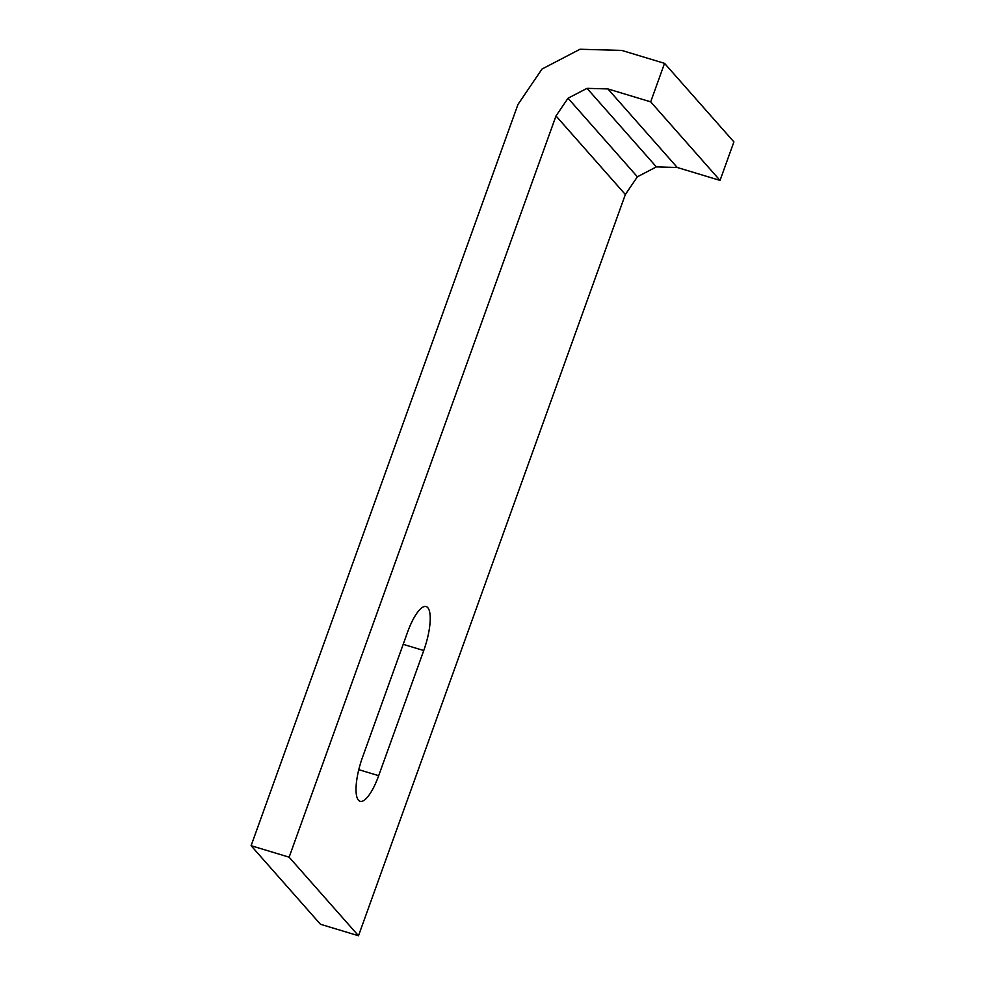 <?xml version="1.0" encoding="UTF-8"?>
<svg xmlns="http://www.w3.org/2000/svg" width="985" height="985" viewBox="0 0 985 985"><rect width="100%" height="100%" fill="white"/><g stroke="black" fill="none" stroke-linecap="round" stroke-linejoin="round"><path stroke-width="1.48" d="M251.101 845.696L289.134 857.184L358.491 935.75L320.457 924.262L251.101 845.696L517.962 104.459L542.021 69.024L580.005 49.25L621.757 50.42L664.543 63.348L650.691 101.849L720.035 180.415L677.249 167.487L607.893 88.921L650.691 101.849M358.491 935.75L625.352 194.501L637.381 176.795L656.379 166.896L677.249 167.487M664.543 63.348L733.899 141.902L720.035 180.415M289.134 857.184L555.996 115.947L568.025 98.229L587.023 88.342L607.893 88.921M378.683 775.675L423.747 650.531A36.334 10.564 106.8 0 0 426.16 606.588A36.334 10.564 106.8 0 0 407.556 632.198L362.505 757.342A36.334 10.564 106.8 0 0 360.091 801.297A36.334 10.564 106.8 0 0 378.683 775.675L358.786 769.667M656.379 166.896L587.023 88.342M637.381 176.795L568.025 98.229M625.352 194.501L555.996 115.947M423.747 650.531L403.197 644.325"/></g></svg>
